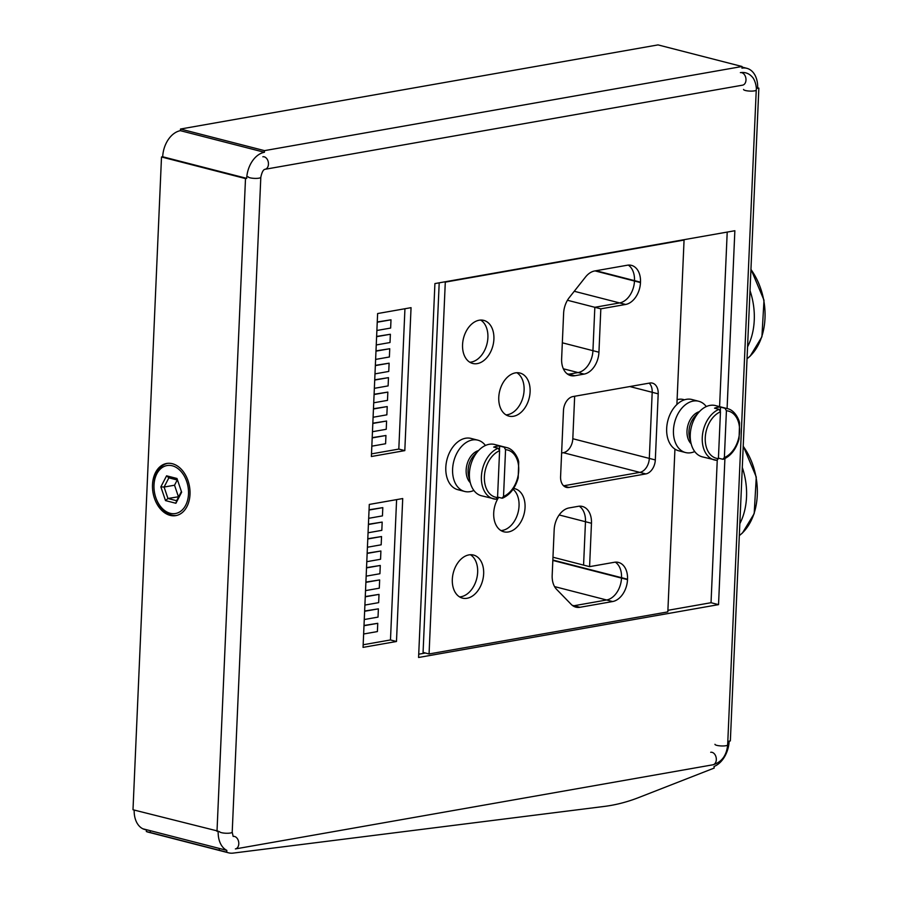 <?xml version="1.0" encoding="UTF-8"?>
<svg xmlns="http://www.w3.org/2000/svg" width="898" height="898" viewBox="0 0 898 898"><rect width="100%" height="100%" fill="white"/><g stroke="black" fill="none" stroke-linecap="round" stroke-linejoin="round"><path stroke-width="1.35" d="M758.855 88.139L730.355 740.929L729.154 741.131A23.718 16.175 -75.6 0 1 714.045 766.477L714.157 768.082L638.871 797.491A254.145 173.325 -75.6 0 1 604.298 806.426L233.177 853.1A25.413 17.331 -75.6 0 1 228.586 852.831L221.088 850.9A25.413 17.331 -75.6 0 1 219.247 850.26L146.34 831.514A25.413 17.331 -75.6 0 0 148.181 832.154L152.076 833.153A25.413 17.331 -75.6 0 1 150.235 832.513A25.413 17.331 -75.6 0 0 152.076 833.153L221.088 850.9A25.413 17.331 -75.6 0 1 219.247 850.26L219.325 848.442L150.314 830.695L226.824 850.372A23.718 16.175 -75.6 0 1 218.203 831.155L132.994 809.76L161.505 156.982L162.695 156.768A23.718 16.175 -75.6 0 1 180.419 130.681L180.487 129.031L658.021 44.9L742.029 66.497L741.95 68.158A23.718 16.175 -75.6 0 1 746.855 68.315A23.718 16.175 -75.6 0 1 757.654 88.352L758.855 88.139L757.676 87.836M150.314 830.695L150.235 832.513L150.314 830.695L142.816 828.775A23.718 16.175 -75.6 0 1 134.172 810.063M747.563 346.819A57.607 40.242 -100 0 0 750.01 290.615M739.84 523.657A57.607 40.242 -100 0 0 742.287 467.443M418.726 654.204L425.428 653.026M667.899 610.314L711.036 602.715L717.244 460.337M649.175 383.132A12.707 8.666 -75.6 0 1 652.195 392.303L649.31 458.407A12.707 8.666 -75.6 0 1 639.814 472.382L563.607 485.807L639.814 472.382A12.707 8.666 104.4 0 0 649.31 458.407L652.195 392.303A12.707 8.666 104.4 0 0 649.175 383.132M589.582 566.649L591.468 523.265A19.913 13.582 104.4 0 0 582.398 506.461A19.913 13.582 104.4 0 0 578.29 506.315L569.04 507.942A19.913 13.582 104.4 0 0 554.167 529.842L552.18 575.304A19.913 13.582 104.4 0 0 556.58 589.335L571.195 604.365A19.913 13.582 104.4 0 0 575.865 607.149A19.913 13.582 104.4 0 0 579.973 607.284L612.638 601.537A19.913 13.582 104.4 0 0 627.511 579.648L627.534 579.232A19.913 13.582 104.4 0 0 618.464 562.417A19.913 13.582 104.4 0 0 614.344 562.283L589.582 566.649L583.577 565.1L585.474 521.727A19.913 13.582 104.4 0 0 579.266 506.191A19.913 13.582 -75.6 0 1 585.474 521.727L583.577 565.1L552.966 557.231M615.332 562.159A19.913 13.582 -75.6 0 1 621.528 577.683L621.506 578.099A19.913 13.582 -75.6 0 1 606.633 599.987L573.968 605.746A19.913 13.582 -75.6 0 1 572.991 605.869A19.913 13.582 104.4 0 0 573.968 605.746L606.633 599.987A19.913 13.582 104.4 0 0 621.506 578.099L621.528 577.683A19.913 13.582 104.4 0 0 615.332 562.159M513.05 489.287A22.237 15.165 -75.6 0 1 517.776 513.544A22.237 15.165 -75.6 0 1 500.961 530.572A22.237 15.165 104.4 0 0 519.044 505.956A22.237 15.165 104.4 0 0 513.05 489.287M719.59 406.626L727.212 232.077M516.855 372.726A22.237 15.165 -75.6 0 1 523.119 396.804A22.237 15.165 -75.6 0 1 506.012 414.887A22.237 15.165 104.4 0 0 524.095 390.271A22.237 15.165 104.4 0 0 516.855 372.726M600.829 308.833L625.603 304.467A19.913 13.582 104.4 0 0 640.476 282.578L640.499 282.174A19.913 13.582 104.4 0 0 631.429 265.359A19.913 13.582 104.4 0 0 627.32 265.224L594.656 270.971A19.913 13.582 104.4 0 0 585.485 277.055L569.321 297.519A19.913 13.582 104.4 0 0 563.618 313.323L561.632 358.796A19.913 13.582 104.4 0 0 570.701 375.6A19.913 13.582 104.4 0 0 574.81 375.734L584.059 374.107A19.913 13.582 104.4 0 0 598.944 352.218L600.829 308.833L594.835 307.296L619.609 302.929A19.913 13.582 104.4 0 0 634.482 281.04L634.493 280.625A19.913 13.582 104.4 0 0 628.297 265.101A19.913 13.582 -75.6 0 1 634.493 280.625L634.482 281.04A19.913 13.582 -75.6 0 1 619.609 302.929L594.835 307.296L592.938 350.68A19.913 13.582 -75.6 0 1 578.065 372.569L568.816 374.197A19.913 13.582 -75.6 0 1 567.828 374.32A19.913 13.582 104.4 0 0 568.816 374.197L578.065 372.569A19.913 13.582 104.4 0 0 592.938 350.68L594.835 307.296L567.446 300.258M470.406 554.74A22.237 15.165 -75.6 0 1 476.67 578.828A22.237 15.165 -75.6 0 1 459.563 596.901A22.237 15.165 104.4 0 0 477.657 572.284A22.237 15.165 104.4 0 0 470.406 554.74M480.654 320.058A22.237 15.165 -75.6 0 1 486.918 344.147A22.237 15.165 -75.6 0 1 469.811 362.231A22.237 15.165 104.4 0 0 487.895 337.614A22.237 15.165 104.4 0 0 480.654 320.058M574.664 396.265L572.812 438.729A12.707 8.666 -75.6 0 1 563.315 452.704L561.62 453.007M718.422 458.148L722.789 459.271L724.372 457.565L726.415 410.768L725.012 408.287L720.51 407.131A26.469 18.05 -75.6 0 0 714.539 408.186L719.04 409.342L720.454 411.823L718.411 458.609L716.817 460.315A26.469 18.05 -75.6 0 1 714.325 459.944A26.469 18.05 -75.6 0 1 702.382 435.788A26.469 18.05 -75.6 0 1 719.04 409.342M722.789 459.271L723.44 459.226C730.972 455.847 736.169 449.09 739.054 438.965L739.559 423.328C739.537 420.489 735.069 410.161 727.503 408.669L715.504 405.582A26.469 18.05 -75.6 0 0 699.609 411.441A26.469 18.05 -75.6 0 0 691.224 444.061A26.469 18.05 -75.6 0 0 702.315 456.858L716.817 460.315M677.092 399.677A24.358 16.613 -75.6 0 1 683.479 399.531L684.534 399.801M694.726 451.548A26.469 18.05 -75.6 0 1 685.522 452.536L678.731 450.796A26.469 18.05 -75.6 0 1 667.843 420.657A26.469 18.05 -75.6 0 1 691.92 399.509L698.7 401.26A26.469 18.05 -75.6 0 1 706.299 406.57M685.522 452.536A26.469 18.05 -75.6 0 1 674.623 422.397A26.469 18.05 -75.6 0 1 698.7 401.26M691.146 443.769A17.792 12.134 -75.6 0 1 687.789 425.787A17.792 12.134 -75.6 0 1 699.407 411.654M691.224 444.061L689.597 437.932A17.792 12.134 -75.6 0 1 695.232 416.021L699.609 411.441M720.342 410.891L720.51 407.131M497.571 497.054L501.926 498.177L503.52 496.471L505.563 449.685L504.148 447.204L499.647 446.048A26.469 18.05 -75.6 0 0 493.687 447.092L498.188 448.248L499.591 450.729L497.548 497.526L495.954 499.232A26.469 18.05 -75.6 0 1 493.462 498.85A26.469 18.05 -75.6 0 1 481.53 474.694A26.469 18.05 -75.6 0 1 498.188 448.248M501.926 498.177L502.577 498.143C510.109 494.753 515.317 488.007 518.191 477.882L518.707 462.234C518.685 459.394 514.206 449.079 506.652 447.574L494.652 444.488A26.469 18.05 -75.6 0 0 478.757 450.347A26.469 18.05 -75.6 0 0 470.372 482.967A26.469 18.05 -75.6 0 0 481.463 495.775L495.954 499.232M473.875 490.454A26.469 18.05 -75.6 0 1 464.659 491.453L457.868 489.702A26.469 18.05 -75.6 0 1 446.98 459.563A26.469 18.05 -75.6 0 1 471.057 438.426L477.848 440.166A26.469 18.05 -75.6 0 1 485.436 445.487M464.659 491.453A26.469 18.05 -75.6 0 1 453.771 461.314A26.469 18.05 -75.6 0 1 477.848 440.166M470.294 482.675A17.792 12.134 -75.6 0 1 466.938 464.704A17.792 12.134 -75.6 0 1 478.544 450.572M470.372 482.967L468.734 476.849A17.792 12.134 -75.6 0 1 474.369 454.927L478.757 450.347M499.49 449.808L499.647 446.048M572.969 396.557A12.707 8.666 104.4 0 0 563.473 410.532L560.588 476.636A12.707 8.666 104.4 0 0 566.369 487.367A12.707 8.666 104.4 0 0 568.995 487.457L645.819 473.92A12.707 8.666 104.4 0 0 655.315 459.944L658.2 393.84A12.707 8.666 104.4 0 0 652.408 383.12A12.707 8.666 104.4 0 0 649.793 383.031L572.969 396.557M498.659 497.335A22.237 15.165 104.4 0 0 493.709 513.016A22.237 15.165 104.4 0 0 503.845 531.796A22.237 15.165 104.4 0 0 525.049 507.493A22.237 15.165 104.4 0 0 514.913 488.725A22.237 15.165 104.4 0 0 513.6 488.478M674.937 449.101L667.831 611.897L429.064 653.957L445.296 282.118L684.063 240.058L676.89 404.515M530.101 391.82A22.237 15.165 104.4 0 0 519.964 373.04A22.237 15.165 104.4 0 0 499.748 390.798A22.237 15.165 104.4 0 0 508.897 416.111A22.237 15.165 104.4 0 0 530.101 391.82M483.652 573.833A22.237 15.165 104.4 0 0 473.527 555.054A22.237 15.165 104.4 0 0 453.299 572.812A22.237 15.165 104.4 0 0 462.448 598.124A22.237 15.165 104.4 0 0 483.652 573.833M462.56 344.675A22.237 15.165 104.4 0 0 472.696 363.454A22.237 15.165 104.4 0 0 493.9 339.152A22.237 15.165 104.4 0 0 483.764 320.384A22.237 15.165 104.4 0 0 462.56 344.675M429.064 653.957L423.07 652.419L439.201 282.825M445.296 282.118L444.431 281.893M684.063 240.058L683.198 239.833M363.634 633.999L377.396 631.575L377.755 623.313L364.004 625.468M377.755 623.313L363.993 625.726M371.839 446.171L385.59 443.747L385.949 435.485L372.21 437.652M385.949 435.485L372.199 437.91M364.262 619.53L378.024 617.106L378.384 608.844L364.633 611.01M378.384 608.844L364.622 611.269M364.891 605.072L378.653 602.648L379.012 594.386L365.273 596.553M379.012 594.386L365.262 596.811M365.531 590.615L379.293 588.19L379.652 579.928L365.901 582.084M379.652 579.928L365.89 582.353M366.159 576.157L379.921 573.732L380.281 565.471L366.53 567.626M380.281 565.471L366.519 567.895M366.788 561.688L380.55 559.263L380.909 551.002L367.159 553.168M380.909 551.002L367.147 553.426M367.417 547.23L381.179 544.805L381.538 536.544L367.798 538.71M381.538 536.544L367.787 538.968M368.057 532.772L381.818 530.348L382.178 522.086L368.427 524.241M382.178 522.086L368.416 524.511M368.685 518.314L382.447 515.89L382.806 507.628L369.056 509.783M382.806 507.628L369.044 510.053M372.468 431.714L386.23 429.289L386.589 421.027L372.838 423.183M386.589 421.027L372.827 423.452M373.097 417.256L386.858 414.831L387.218 406.57L373.467 408.725M387.218 406.57L373.456 408.994M373.725 402.787L387.487 400.373L387.846 392.1L374.096 394.267M387.846 392.1L374.084 394.525M374.365 388.329L388.116 385.904L388.475 377.643L374.735 379.809M388.475 377.643L374.724 380.067M374.994 373.871L388.755 371.446L389.115 363.185L375.364 365.351M389.115 363.185L375.353 365.609M375.622 359.413L389.384 356.989L389.743 348.727L375.993 350.882M389.743 348.727L375.981 351.152M376.251 344.955L390.013 342.531L390.372 334.258L376.621 336.424M390.372 334.258L376.61 336.683M376.879 330.486L390.641 328.062L391 319.8L377.261 321.967M391 319.8L377.25 322.225M146.34 831.514L146.419 829.696M228.586 852.831A25.413 17.331 -75.6 0 1 226.745 852.191L219.247 850.26L219.325 848.442M217.002 831.368L245.502 178.579L246.703 178.365A23.718 16.175 -75.6 0 1 264.427 152.29L264.495 150.639L180.487 129.031M264.495 150.639L742.029 66.497M264.427 152.29L180.419 130.681M246.703 178.365L162.695 156.768M245.502 178.579L161.505 156.982M170.126 515.362A26.469 18.499 80 0 1 152.548 488.725A26.469 18.499 80 0 1 166.658 463.469A26.469 18.499 80 0 1 189.467 486.334A26.469 18.499 80 0 1 175.84 515.609A26.469 18.499 80 0 1 170.126 515.362M226.745 852.191L226.824 850.372M369.291 504.429L363.05 647.379L396.478 641.498L402.719 498.547L369.291 504.429M404.807 450.616L411.048 307.666L377.62 313.548L371.379 456.51L404.807 450.616L398.813 449.079L404.942 308.744M727.088 408.556L734.856 230.73L434.913 283.577L418.58 657.482L718.535 604.635L724.91 458.564M142.816 828.775L143.287 828.989A23.718 16.175 104.4 0 0 144.993 829.584L146.408 829.943M711.036 602.715L718.535 604.635M167.41 463.357A26.469 18.499 -100 0 0 153.962 486.795L153.973 487.255A24.358 17.017 80 0 1 171.518 465.613A24.358 17.017 80 0 1 188.501 493.979A24.358 17.017 80 0 1 174.717 513.634A24.358 17.017 80 0 1 155.803 497.593A24.358 17.017 80 0 1 153.973 487.255M155.803 497.593L155.949 498.031A26.469 18.499 -100 0 0 171.619 515.104A26.469 18.499 -100 0 0 176.592 515.463M160.854 486.873L165.513 500.601L175.907 503.273L181.643 492.216L176.985 478.488L166.59 475.817L160.854 486.873L164.087 487.053L168.869 477.837L177.523 480.06M181.407 491.509L176.625 500.725L167.96 498.491L164.087 487.053L174.526 485.212L177.243 479.992M178.691 496.729L167.96 498.491L165.513 500.601M178.41 496.65L174.526 485.212M166.59 475.817L168.869 477.837M176.625 500.725L175.907 503.273M146.419 829.797L143.287 828.989M371.503 453.883L398.813 449.079M363.162 644.764L390.473 639.948L396.602 499.625M390.473 639.948L396.478 641.498M747.035 358.74A57.607 40.242 -100 0 0 750.93 269.479M739.312 535.578A57.607 40.242 -100 0 0 743.218 446.317M625.603 304.467L574.249 291.266M640.476 282.578L595.071 270.904M640.499 282.174L596.036 270.736M574.81 375.734L567.031 373.736M584.059 374.107L563.349 368.786M598.944 352.218L562.328 342.8M579.973 607.284L572.194 605.286M612.638 601.537L554.549 586.596M627.511 579.648L552.831 560.442M627.534 579.232L552.842 560.026M591.468 523.265L559.162 514.958M645.819 473.92L563.315 452.704M655.315 459.944L572.812 438.729M658.2 393.84L629.812 386.544M233.256 836.408A6.353 4.434 80 0 1 238.666 841.954A6.353 4.434 80 0 1 235.388 848.924L712.911 764.793A6.353 4.434 80 0 0 716.189 757.766A6.353 4.434 80 0 0 710.711 752.288M233.154 836.42L232.212 832.132A6.353 1.369 -177.5 0 1 225.813 833.232A6.353 1.369 -177.5 0 1 219.516 831.582M714.965 744.296A6.353 1.369 2.5 0 0 721.251 745.946A6.353 1.369 2.5 0 0 727.661 744.846C726.639 755.51 721.723 762.166 712.911 764.793M743.555 89.441A6.353 1.369 2.5 0 0 749.841 91.091A6.353 1.369 2.5 0 0 756.251 89.991L727.661 744.846M248.117 176.726A6.353 1.369 -177.5 0 0 254.403 178.376A6.353 1.369 -177.5 0 0 260.813 177.276C261.89 172.203 263.305 169.531 265.056 169.284L742.612 85.153A6.353 4.434 -100 0 0 745.856 78.126A6.353 4.434 -100 0 0 740.379 72.637C744.97 71.952 748.876 73.333 752.075 76.79C755.431 80.001 756.812 88.374 756.251 89.991M265.056 169.284A6.353 4.434 -100 0 0 268.322 162.257A6.353 4.434 -100 0 0 262.856 156.768M726.415 410.768A24.358 16.613 -75.6 0 1 739.57 431.669A24.358 16.613 -75.6 0 1 724.372 457.565M725.012 408.287A26.469 18.05 -75.6 0 1 727.503 408.669M718.411 458.609A24.358 16.613 -75.6 0 1 705.256 437.719A24.358 16.613 -75.6 0 1 720.454 411.823M505.563 449.685A24.358 16.613 -75.6 0 1 518.718 470.574A24.358 16.613 -75.6 0 1 503.52 496.471M504.148 447.204A26.469 18.05 -75.6 0 1 506.652 447.574M497.548 497.526A24.358 16.613 -75.6 0 1 484.392 476.625A24.358 16.613 -75.6 0 1 499.591 450.729M568.995 487.457L564.034 486.177M747.035 358.807L750.189 356.124L761.908 336.795L763.996 300.179L750.952 269.164M739.312 535.635L742.466 532.963L754.185 513.634L756.273 477.006L743.23 445.992M260.813 177.276L232.212 832.132M746.855 68.315L742.006 67.069"/></g></svg>
